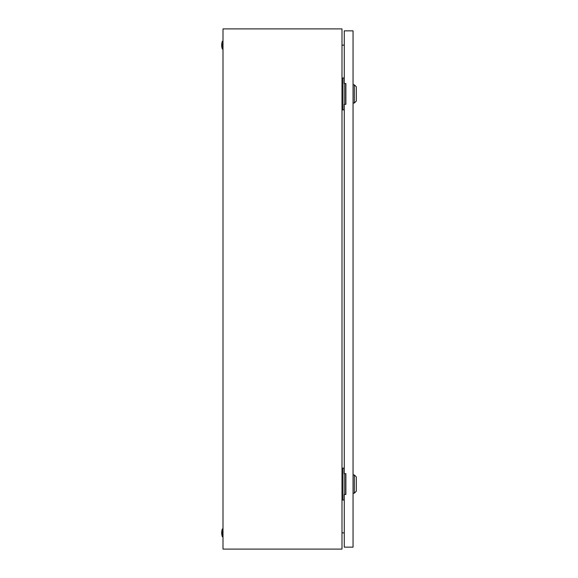 <?xml version="1.0" encoding="UTF-8"?>
<svg xmlns="http://www.w3.org/2000/svg" width="578" height="578" viewBox="0 0 578 578"><rect width="100%" height="100%" fill="white"/><g stroke="black" fill="none" stroke-linecap="round" stroke-linejoin="round"><path stroke-width="0.87" d="M341.995 28.9L223 28.9L223 549.1L341.995 549.1L341.995 28.9M341.995 45.344L344.271 44.94M344.271 533.06L341.995 532.656M222.349 536.745A12.03 12.03 0 0 1 222.349 528.942L222.349 536.745L223 536.745M222.349 528.942L223 528.942M222.349 49.058A12.03 12.03 0 0 1 222.349 41.255L222.349 49.058L223 49.058M222.349 41.255L223 41.255M344.705 104.329L344.705 83.521M344.271 77.994L341.995 77.994M344.271 109.856L342.971 109.856L342.971 77.994M342.971 109.856L341.995 109.856M344.705 494.479L344.705 473.671M344.271 468.144L341.995 468.144M344.271 500.006L342.971 500.006L342.971 468.144M342.971 500.006L341.995 500.006M354.35 84.822L356.301 86.772L356.301 101.078L354.35 103.028L354.35 84.822L353.05 84.822M354.35 474.971L356.301 476.922L356.301 491.228L354.35 493.179L354.35 474.971L353.05 474.971M344.271 104.329L344.271 473.671L345.897 473.671L345.897 494.479L344.271 494.479L344.271 547.149L353.05 547.149L353.05 30.851L344.271 30.851L344.271 83.521L345.897 83.521L345.897 104.329L344.271 104.329M354.35 103.028L353.05 103.028M354.35 493.179L353.05 493.179"/></g></svg>
